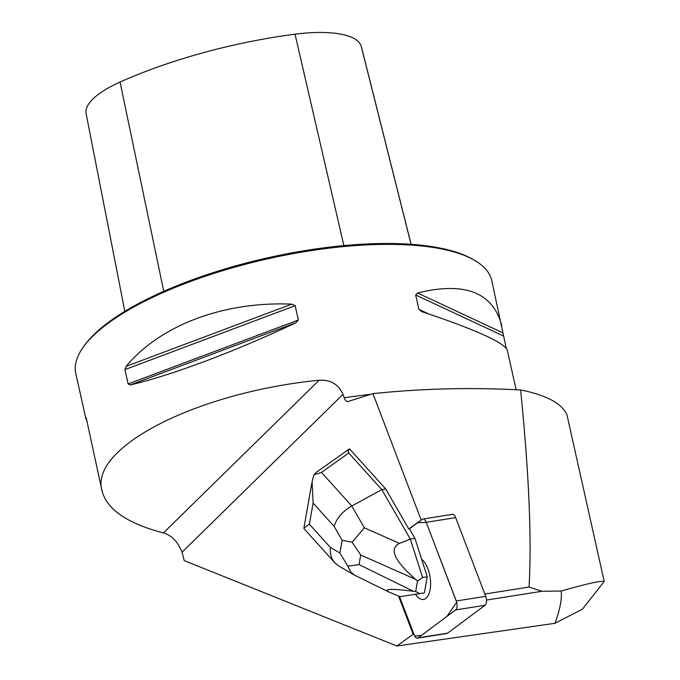 <?xml version="1.0" encoding="UTF-8"?>
<svg xmlns="http://www.w3.org/2000/svg" width="680" height="680" viewBox="0 0 680 680"><rect width="100%" height="100%" fill="white"/><g stroke="black" fill="none" stroke-linecap="round" stroke-linejoin="round"><path stroke-width="1.02" d="M316.421 472.235L349.512 448.851L348.143 451.052L348.755 453.008L321.47 472.413L351.773 505.988C342.609 511.292 336.727 518.083 334.118 526.354L313.115 503.072L312.094 481.483L313.973 474.759L316.276 472.337M385.747 489.005L381.803 489.634L410.303 539.07L414.945 538.339L409.462 528.827L408.765 528.938L385.747 489.005L349.512 448.851M408.765 528.938L421.77 519.673M484.84 594.039L529.057 587.019C531.828 539.257 529.014 473.569 520.608 389.954C470.619 387.32 421.387 388.552 372.912 393.644L421.073 519.784M372.912 393.644L348.05 401.489C346.562 401.812 345.27 400.579 344.19 397.8L343.009 394.357C338.572 384.31 330.625 379.601 319.158 380.222C197.464 392.19 89.199 447.338 102.017 490.833C106.811 509.396 127.279 523.438 163.421 532.933C171.734 535.373 177.939 541.798 182.036 552.202L184.22 560.617L396.839 646L554.99 623.296C559.869 610.147 561.961 599.394 561.255 591.031L541.935 591.269L486.506 600.075M413.729 633.845L396.839 646M413.032 633.956L398.548 596.037M541.935 591.269L529.057 587.019M561.255 591.031C586.738 583.755 601.052 580.558 604.206 581.442L582.462 609.144L554.99 623.296M604.206 581.442L566.89 414.511C561.62 403.265 546.193 395.089 520.608 389.954M86.947 420.741L85.918 418.812L75.794 373.532A213.095 70.082 -12.6 0 1 83.487 346.808A213.095 70.082 -12.6 0 1 268.473 258.655A213.095 70.082 -12.6 0 1 473.39 259.658A213.095 70.082 -12.6 0 1 491.733 280.56L506.26 348.253M298.35 320.025L295.945 322.728C234.872 351.577 171.725 375.292 130.288 384.948L128.129 383.953L124.924 369.605L126.131 366.341C160.488 325.023 223.635 301.3 291.788 304.13L295.137 305.677L298.35 320.025L128.129 383.953M85.918 418.812L86.071 417.444M86.147 417.537L102.017 490.833M516.137 389.742L507.288 350.183C504.169 342.507 475.635 329.638 421.676 311.576L418.863 309.332L415.659 294.984L417.52 292.978C464.848 281.375 492.958 292.332 501.848 325.839M411.111 244.315L361.607 47.592A228.386 75.106 167.4 0 0 361.148 45.993A84.541 27.803 167.4 0 0 295.026 34.195A228.386 75.106 167.4 0 0 120.062 82.05A84.541 27.803 167.4 0 0 86.114 113.611L124.822 311.363M83.487 346.808L84.66 345.185A211.497 69.555 -12.6 0 1 268.26 257.695A211.497 69.555 -12.6 0 1 471.639 258.689L473.39 259.658M352.087 542.274L360.723 555.008L359.031 564.587L347.854 566.211L339.889 552.993L342.133 540.26L352.087 542.274L364.352 527.816L351.773 505.988L381.803 489.634L348.755 453.008M313.973 474.759L321.47 472.413M359.031 564.587L413.431 591.277C391.119 588.548 382.976 588.812 389.002 592.05L400.129 596.683L424.397 592.884L427.244 576.793L414.945 538.339M413.431 591.277L415.684 591.558L419.764 593.623M364.352 527.816L399.457 543.388L410.303 539.07L422.611 577.533L427.244 576.793M399.457 543.388C388.909 548.683 394.273 560.66 415.539 579.335L360.723 555.008M422.611 577.533L417.546 581.043L415.539 579.335M417.546 581.043L415.684 591.558M304.087 528.742L303.85 528.156L309.375 524.203L330.387 547.485C329.876 553.707 331.373 558.841 334.892 562.879L338.759 566.015L353.982 574.838M347.854 566.211L350.693 571.982L354.714 575.237M422.943 519.01L452.362 514.343A6.341 3.009 81 0 1 455.668 517.633L485.707 596.317A6.341 3.009 81 0 1 485.078 605.26L447.525 633.19A6.341 3.009 81 0 1 446.845 633.488L417.418 638.163A6.341 3.009 -99 0 0 418.106 637.865L455.651 609.935A6.341 3.009 -99 0 0 456.288 600.992L426.241 522.308A6.341 3.009 -99 0 0 422.943 519.01A6.341 3.009 -99 0 0 422.254 519.308L409.462 528.827L417.699 522.699L426.25 522.325L456.679 602.225L446.93 616.42L421.498 635.341L414.74 636.2L399.423 596.394L414.111 634.873A6.341 3.009 -99 0 0 417.418 638.163M415.438 594.294A21.114 10.005 -99 0 0 423.487 599.437A21.114 10.005 -99 0 0 430.508 586.347A21.114 10.005 -99 0 0 421.625 559.232M343.009 394.357L182.036 552.202M370.549 394.375A213.095 70.082 167.4 0 0 344.19 397.8M361.148 45.993L411.051 244.315M120.062 82.05L163.752 291.32M295.026 34.195L343.876 245.607M291.788 304.13L126.131 366.341M295.137 305.677L124.924 369.605M295.945 322.728L130.288 384.948M428.68 313.922L418.863 309.332M503.531 336.022L415.659 294.984M503.03 332.911L417.52 292.978M163.421 532.933L319.158 380.222M330.387 547.485L339.889 552.993M342.133 540.26L334.118 526.354M313.115 503.072L309.375 524.203M485.078 605.26L455.651 609.935M418.106 637.865L447.525 633.19M455.668 517.633L426.241 522.308M456.288 600.992L485.707 596.317M311.814 483.2L303.918 527.909M304.028 528.674L334.892 562.879M389.002 592.05L354.756 575.255"/></g></svg>
